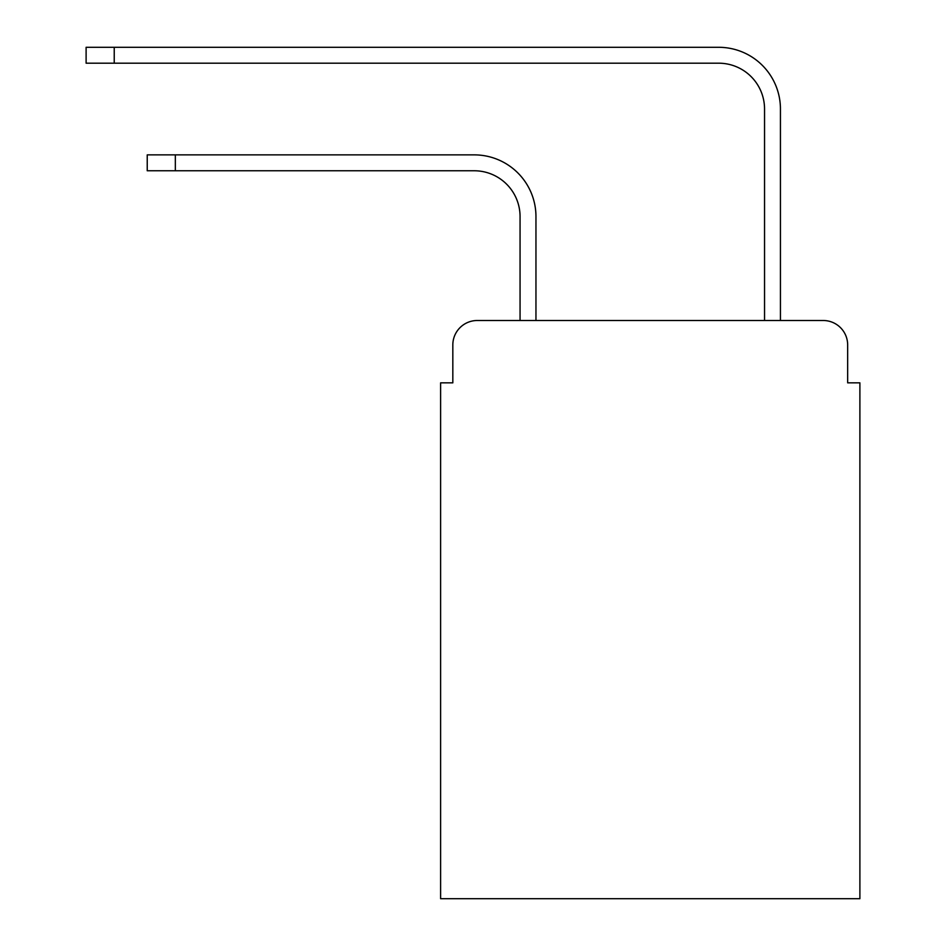 <?xml version="1.0" encoding="UTF-8"?>
<svg xmlns="http://www.w3.org/2000/svg" width="946" height="946" viewBox="0 0 946 946"><rect width="100%" height="100%" fill="white"/><g stroke="black" fill="none" stroke-linecap="round" stroke-linejoin="round"><path stroke-width="1.42" d="M452.827 344.959L452.827 382.846L452.827 344.959A24.442 24.442 0 0 1 477.281 320.505L520.064 320.505L520.064 216.599A45.846 45.846 0 0 0 474.218 170.765A45.846 45.846 0 0 1 520.064 216.599A45.846 45.846 0 0 0 474.218 170.765A45.846 45.846 0 0 1 520.064 216.599A45.846 45.846 0 0 0 474.218 170.765A45.846 45.846 0 0 1 520.064 216.599A45.846 45.846 0 0 0 474.218 170.765A45.846 45.846 0 0 1 520.064 216.599A45.846 45.846 0 0 0 474.218 170.765A45.846 45.846 0 0 1 520.064 216.599A45.846 45.846 0 0 0 474.218 170.765A45.846 45.846 0 0 1 520.064 216.599A45.846 45.846 0 0 0 474.218 170.765A45.846 45.846 0 0 1 520.064 216.599A45.846 45.846 0 0 0 474.218 170.765L147.233 170.765L147.233 154.872L175.341 154.872L175.341 170.765M847.663 382.846L847.663 344.959L847.663 382.846L859.89 382.846L859.89 898.7L440.611 898.7L440.611 382.846L452.827 382.846M847.663 344.959A24.442 24.442 0 0 0 823.221 320.505L477.281 320.505M175.341 154.872L474.218 154.872A61.727 61.727 0 0 1 535.956 216.599L535.956 320.505L535.956 216.599L535.956 320.505L535.956 216.599L535.956 320.505L535.956 216.599L535.956 320.505L535.956 216.599L535.956 320.505L535.956 216.599L535.956 320.505L535.956 216.599L535.956 320.505L535.956 216.599L535.956 320.505L764.545 320.505L764.545 109.027A45.846 45.846 0 0 0 718.7 63.193A45.846 45.846 0 0 1 764.545 109.027A45.846 45.846 0 0 0 718.7 63.193A45.846 45.846 0 0 1 764.545 109.027A45.846 45.846 0 0 0 718.7 63.193A45.846 45.846 0 0 1 764.545 109.027A45.846 45.846 0 0 0 718.7 63.193A45.846 45.846 0 0 1 764.545 109.027A45.846 45.846 0 0 0 718.7 63.193A45.846 45.846 0 0 1 764.545 109.027A45.846 45.846 0 0 0 718.7 63.193A45.846 45.846 0 0 1 764.545 109.027A45.846 45.846 0 0 0 718.7 63.193A45.846 45.846 0 0 1 764.545 109.027A45.846 45.846 0 0 0 718.7 63.193A45.846 45.846 0 0 1 764.545 109.027M780.438 320.505L780.438 109.027L780.438 320.505L780.438 109.027L780.438 320.505L780.438 109.027L780.438 320.505L780.438 109.027L780.438 320.505L780.438 109.027L780.438 320.505L780.438 109.027L780.438 320.505L780.438 109.027L780.438 320.505L780.438 109.027L780.438 320.505L823.221 320.505M86.11 47.3L114.23 47.3L114.23 63.193L86.11 63.193L86.11 47.3M780.438 109.027A61.727 61.727 0 0 0 718.7 47.3L114.23 47.3M114.23 63.193L718.7 63.193"/></g></svg>
